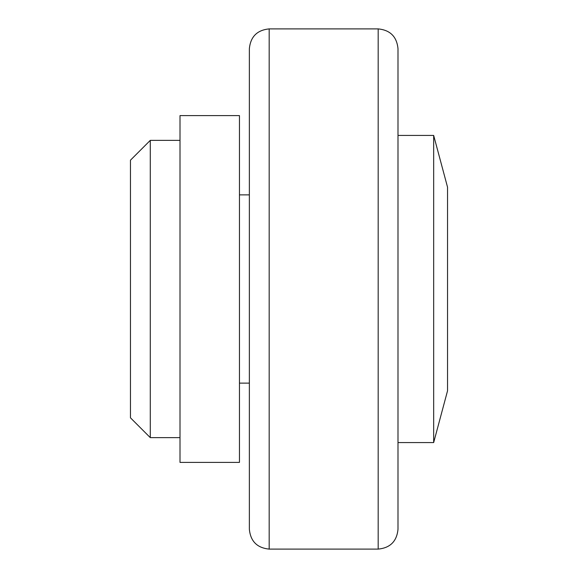 <?xml version="1.0" encoding="UTF-8"?>
<svg xmlns="http://www.w3.org/2000/svg" width="578" height="578" viewBox="0 0 578 578"><rect width="100%" height="100%" fill="white"/><g stroke="black" fill="none" stroke-linecap="round" stroke-linejoin="round"><path stroke-width="0.87" d="M433.666 442.582L447.538 390.815L447.538 187.185L433.666 135.418L433.666 442.582L397.996 442.582M378.178 28.9C390.215 30.078 396.819 36.681 397.996 48.718L397.996 529.282C396.819 541.319 390.215 547.93 378.178 549.1L378.178 28.9L269.182 28.9C257.145 30.078 250.541 36.681 249.364 48.718L249.364 529.282C250.541 541.319 257.145 547.93 269.182 549.1L269.182 28.9M150.28 140.375L130.462 160.185L130.462 417.815L150.28 437.625L150.28 140.375L180.004 140.375M180.004 115.6L180.004 462.4L239.458 462.4L239.458 115.6L180.004 115.6M239.458 194.865L249.364 194.865M433.666 135.418L397.996 135.418M269.182 549.1L378.178 549.1M150.28 437.625L180.004 437.625M239.458 383.135L249.364 383.135"/></g></svg>
